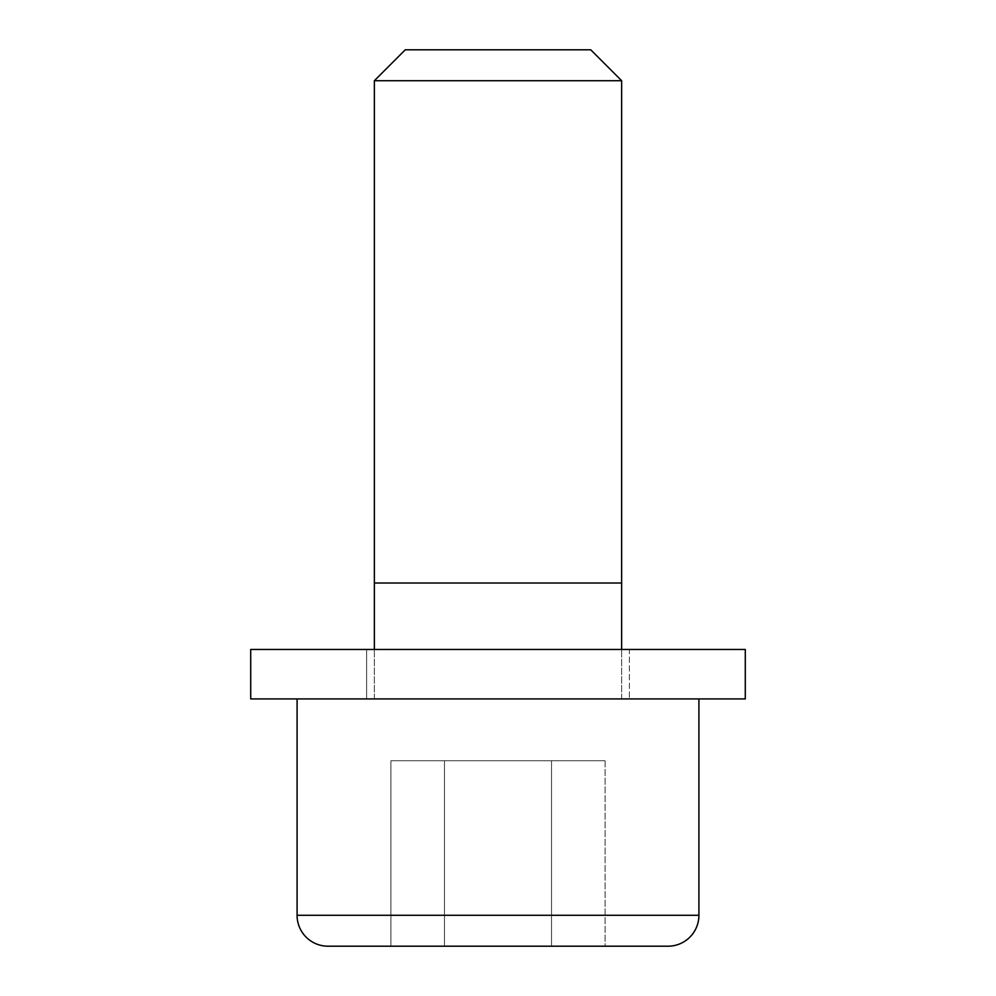 <?xml version="1.0" encoding="UTF-8"?>
<svg xmlns="http://www.w3.org/2000/svg" width="996" height="996" viewBox="0 0 996 996"><rect width="100%" height="100%" fill="white"/><g stroke="black" fill="none" stroke-linecap="round" stroke-linejoin="round"><path stroke-width="0.75" stroke-dasharray="4.98 3.74" d="M621.641 698.918L621.641 649.467L621.641 698.918L250.718 698.918L745.282 698.918L297.082 698.918L698.918 698.918L366.628 698.918L366.628 649.467L629.372 649.467L629.372 698.918L629.372 649.467L250.718 649.467L745.282 649.467L366.628 649.467L366.628 698.918L629.372 698.918L374.359 698.918L374.359 649.467L374.359 698.918L621.641 698.918M327.995 946.2L668.005 946.2L327.995 946.2M390.918 946.2L605.082 946.2L390.918 946.2L444.465 946.2L444.465 760.732L390.918 760.732L390.918 946.2L390.918 760.732L444.465 760.732L444.465 946.2L551.535 946.2L551.535 760.732L444.465 760.732L551.535 760.732L551.535 946.2L605.082 946.2L605.082 760.732L551.535 760.732L605.082 760.732L605.082 946.2L551.535 946.2L551.535 760.732L551.535 946.2L444.465 946.2L444.465 760.732L444.465 946.2L390.918 946.2M297.082 915.287L698.918 915.287L297.082 915.287M444.465 760.732L605.082 760.732L444.465 760.732M297.082 698.918L458.807 698.918L297.082 698.918M590.728 49.8L405.272 49.8L590.728 49.8M621.641 80.713L374.359 80.713L621.641 80.713M621.641 583.009L374.359 583.009L621.641 583.009M366.628 698.918L472.365 698.918L366.628 698.918"/><path stroke-width="1.49" d="M621.641 649.467L621.641 583.009L374.359 583.009L374.359 649.467L374.359 583.009L621.641 583.009L621.641 80.713L374.359 80.713L374.359 583.009L374.359 80.713L621.641 80.713L590.728 49.8L405.272 49.8L374.359 80.713L405.272 49.8L590.728 49.8L621.641 80.713L621.641 649.467M745.282 698.918L745.282 649.467L250.718 649.467L250.718 698.918L745.282 698.918L250.718 698.918L250.718 649.467L745.282 649.467L745.282 698.918M698.918 915.287L698.918 698.918L698.918 915.287L297.082 915.287L698.918 915.287A30.913 30.913 0 0 1 668.005 946.2A30.913 30.913 0 0 0 698.918 915.287M297.082 698.918L297.082 915.287A30.913 30.913 0 0 0 327.995 946.2L668.005 946.2L327.995 946.2A30.913 30.913 0 0 1 297.082 915.287L297.082 698.918"/></g></svg>
